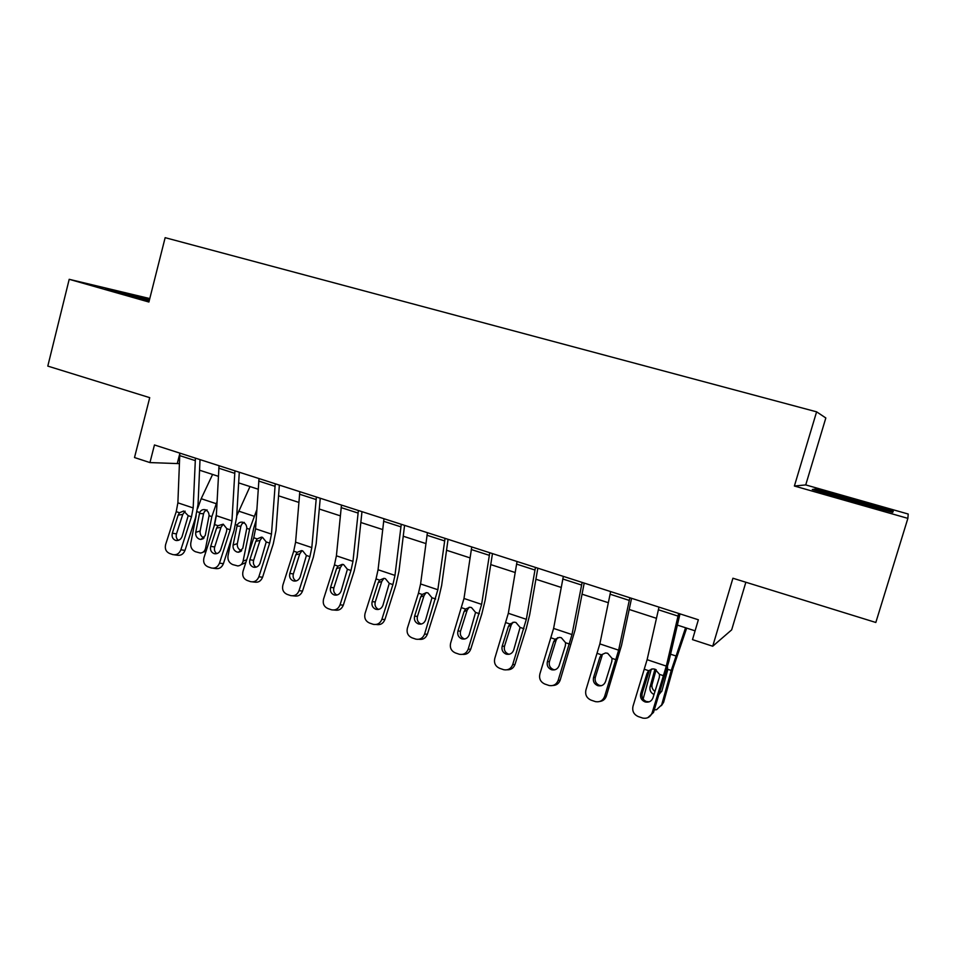 <?xml version="1.0" encoding="UTF-8"?>
<svg xmlns="http://www.w3.org/2000/svg" width="956" height="956" viewBox="0 0 956 956"><rect width="100%" height="100%" fill="white"/><g stroke="black" fill="none" stroke-linecap="round" stroke-linejoin="round"><path stroke-width="1.43" d="M149.781 298.571L69.202 279.307L47.8 366.1L149.722 397.66L134.509 457.542L149.949 462.585L179.298 463.636M805.729 484.919L794.388 486.018L907.877 518.367L908.2 514.029L805.729 484.919L825.829 417.975L816.603 411.833L165.149 237.674L148.909 302.024L69.202 279.307M745.859 582.24L731.675 629.849L712.722 646.232L692.491 639.624L698.358 619.775L154.454 444.958L149.949 462.585M907.877 518.367L875.827 622.476L732.917 578.237L712.722 646.232M794.388 486.018L816.603 411.833M199.553 470.209L218.35 476.303M238.665 482.888L258.18 489.209M278.566 495.817L298.822 502.39M319.28 509.022L340.3 515.834M360.83 522.49L382.651 529.552M403.241 536.232L425.886 543.57M446.536 550.262L470.029 557.886M490.751 564.602L515.129 572.501M535.91 579.24L561.208 587.438M582.049 594.19L608.291 602.698M629.191 609.474L656.425 618.305M677.374 625.093L695.084 630.841M179.728 453.909L177.386 463.027M854.807 499.665L815.289 489.054L812.289 489.508L851.187 501.267L892.689 512.392L893.251 511.233L854.807 499.665L854.556 500.466L891.554 512.093M149.578 299.383L105.435 288.27L149.196 300.925M814.918 490.297L815.289 489.054M126.013 293.779L126.192 293.074M678.64 613.441L666.308 666.105L652.123 712.853L653.51 712.435L647.786 717.693M679.991 613.872L668.937 661.205L653.51 712.435M658.995 607.12L647.116 659.688L633.003 706.245C632.012 711.037 633.756 714.479 638.238 716.558L642.874 718.123C647.343 718.781 650.427 717.024 652.123 712.853M649.471 670.371L647.057 673.311L640.723 693.638L642.193 693.339L649.005 671.482M642.193 693.339C641.416 697.163 642.802 699.888 646.375 701.525L649.208 701.823M647.057 673.311L648.622 670.694L652.745 668.865L655.051 669.2L659.52 674.362L659.317 677.446L652.972 697.832C651.574 701.226 649.052 702.612 645.42 702.015L644.93 701.859C641.333 700.222 639.934 697.474 640.723 693.638M651.335 669.081L643.125 699.075M685.572 627.745L671.232 670.479L661.66 704.907L663.619 702.278L661.397 705.683M686.671 628.104L673.132 668.053L663.619 702.278M667.503 666.906L667.575 670.443L661.887 690.973L659.138 694.355M654.31 709.866L656.569 709.711L661.66 704.907M654 694.498C650.773 692.849 649.459 690.328 650.056 686.958L654.956 669.164M656.139 669.678L652.076 684.448C651.49 687.28 652.458 689.611 654.968 691.403M659.783 692.275L661.743 691.415M629.849 597.763L618.64 650.176L604.634 696.422L606.343 696.123C605.184 699.29 602.961 701.083 599.663 701.489M631.569 598.313L621.52 645.408L606.343 696.123M610.633 591.585L599.854 643.89L585.932 689.957C584.941 694.701 586.637 698.083 591.023 700.127L595.504 701.644C599.902 702.313 602.949 700.569 604.634 696.422M602.531 654.573L599.83 657.37L593.557 677.469L595.325 677.29L602.077 655.673M595.325 677.29C594.536 681.066 595.887 683.755 599.376 685.356L601.348 685.691M599.83 657.37L601.372 654.788L605.566 652.96L607.681 653.295L612.043 658.373L611.828 661.421L605.53 681.58C604.144 684.95 601.659 686.336 598.086 685.727L597.631 685.595C594.118 683.982 592.768 681.27 593.557 677.469M582.132 582.419L571.987 634.569L558.173 680.349L560.168 680.146C558.866 683.6 556.416 685.38 552.819 685.5M584.2 583.088L575.106 629.956L560.168 680.146M563.335 576.384L553.608 628.427L539.865 674.016C538.885 678.7 540.534 682.046 544.824 684.042L549.15 685.524C553.476 686.193 556.488 684.472 558.173 680.349M557.659 637.664L556.141 640.197L553.62 641.787L547.382 661.66L549.437 661.588L556.141 640.197M549.437 661.588C548.66 665.316 549.975 667.969 553.393 669.547L554.695 669.833M553.62 641.787L555.137 639.217L559.368 637.401L561.315 637.712L565.582 642.731L565.355 645.742L559.105 665.675C557.718 669.021 555.281 670.395 551.767 669.798L551.361 669.666C547.919 668.077 546.593 665.412 547.382 661.66M535.444 567.41L526.326 619.309L512.703 664.611L514.973 664.516C513.551 668.172 510.934 669.929 507.122 669.798M537.846 568.187L529.672 614.827L526.17 628.869L514.973 664.516M517.053 561.507L508.329 613.298L494.778 658.409C493.786 663.046 495.399 666.344 499.594 668.304L503.788 669.738C508.042 670.419 511.018 668.71 512.703 664.611M512.93 622.272L511.173 625.057L508.377 626.515L502.187 646.184L504.517 646.208L511.173 625.057M504.517 646.208C503.74 649.901 505.019 652.518 508.365 654.059L509.166 654.274M508.377 626.515L509.883 623.981L514.137 622.165L515.929 622.476L520.1 627.423L513.671 650.116C512.297 653.438 509.883 654.8 506.429 654.191L506.059 654.083C502.689 652.53 501.398 649.889 502.187 646.184M489.759 552.735L481.621 604.371L468.177 649.208L470.711 649.22C469.181 653.032 466.456 654.764 462.513 654.382M492.471 553.608L485.194 600.021L481.836 613.955L470.711 649.22M471.75 546.94L463.995 598.48L450.623 643.137C449.643 647.714 451.208 650.976 455.307 652.9L459.382 654.286C463.564 654.968 466.504 653.271 468.177 649.208M469.073 607.287L467.149 610.227L464.078 611.577L457.936 631.02L460.541 631.151L467.149 610.227M460.541 631.151C459.752 634.796 461.007 637.377 464.269 638.895L464.664 639.014M464.078 611.577L465.56 609.056L469.838 607.251L471.487 607.55L475.574 612.426L469.181 634.868C467.807 638.166 465.429 639.516 462.047 638.919L461.7 638.823C458.402 637.293 457.159 634.688 457.936 631.02M879.58 508.879L876.329 507.54C864.367 503.43 824.538 492.448 826.271 493.738M815.098 490.356L854.521 500.454M149.351 300.304L121.376 293.325M114.266 291.066L149.411 300.065M445.03 538.359L437.848 589.733L424.572 634.115L427.368 634.222C425.755 638.178 422.922 639.863 418.895 639.277M448.065 539.327L441.636 585.514L438.41 599.34L427.368 634.222M427.416 532.695L420.592 583.961L418.465 593.198L407.387 628.164C406.408 632.705 407.925 635.919 411.94 637.807L415.908 639.158C420.019 639.839 422.911 638.154 424.572 634.115M426.077 592.648L424.01 595.696L420.7 596.938L414.605 616.178L417.449 616.405L424.01 595.696M417.449 616.405C416.673 620.014 417.892 622.559 421.094 624.041L421.142 624.065M420.7 596.938L422.17 594.453L426.448 592.648L427.977 592.935L431.969 597.751L425.611 619.954C424.261 623.216 421.907 624.567 418.585 623.969L418.262 623.874C415.047 622.368 413.829 619.811 414.605 616.178M401.257 524.282L394.971 575.404L392.904 584.594L381.874 619.345L384.91 619.548C383.26 623.527 380.428 625.188 376.413 624.519L376.031 624.495M404.567 525.346L398.963 571.306L395.868 585.024L384.91 619.548M383.989 518.738L378.062 569.752L376.031 578.918L365.037 613.513C364.057 618.006 365.527 621.173 369.47 623.025L373.318 624.352C377.357 625.021 380.213 623.348 381.874 619.345M383.918 578.344L381.755 581.463L378.206 582.598L372.159 601.635L375.254 601.957L381.755 581.463M375.254 601.957C374.477 605.399 375.577 607.885 378.552 609.414M378.206 582.598L379.651 580.137L383.93 578.344L385.352 578.619L389.259 583.363L382.938 605.327C381.587 608.578 379.281 609.904 376.019 609.319L375.72 609.235C372.565 607.765 371.382 605.232 372.159 601.635M358.38 510.504L352.967 561.363L350.983 570.481L340.037 604.861L343.312 605.16C341.674 609.115 338.878 610.753 334.923 610.095L333.979 610.024M361.977 511.663L357.15 557.384L354.186 570.995L343.312 605.16M341.471 505.067L336.404 555.818L334.457 564.912L323.534 599.149C322.566 603.595 324 606.725 327.848 608.542L331.601 609.832C335.58 610.502 338.388 608.841 340.037 604.861M342.571 564.363L340.36 567.517L336.584 568.557L330.573 587.39L333.895 587.797L340.36 567.517M333.895 587.797C333.13 591.059 334.122 593.473 336.859 595.05M336.584 568.557L338.006 566.107L342.26 564.339L343.586 564.59L347.41 569.274L341.137 591.011C339.798 594.238 337.528 595.552 334.313 594.979L334.038 594.895C330.943 593.449 329.796 590.951 330.573 587.39M316.388 497L311.811 547.597L309.911 556.655L299.037 590.677L302.538 591.059C300.913 594.979 298.153 596.616 294.281 595.958L292.823 595.815M320.248 498.243L316.173 543.737L313.341 557.24L302.538 591.059M299.826 491.683L295.583 542.172L293.707 551.194L282.868 585.084C281.901 589.482 283.299 592.565 287.075 594.357L290.732 595.612C294.639 596.269 297.4 594.632 299.037 590.677M302.012 550.68L299.778 553.847L295.786 554.791L289.823 573.433L293.361 573.923L299.778 553.847M293.361 573.923C292.608 577.018 293.504 579.372 296.013 580.973M295.786 554.791L297.185 552.365L301.427 550.596L302.67 550.847L306.41 555.472L300.172 576.982C298.846 580.173 296.599 581.487 293.444 580.913L293.193 580.83C290.17 579.42 289.047 576.946 289.823 573.433M275.244 483.784L271.468 534.117L269.652 543.104L258.861 576.779L262.577 577.233C260.964 581.129 258.24 582.754 254.427 582.096L252.539 581.881M279.355 485.11L276.021 530.365L273.296 543.773L262.577 577.233M259.016 478.562L255.563 528.799L253.77 537.75L243.015 571.294C242.047 575.643 243.41 578.691 247.102 580.447L250.675 581.678C254.511 582.324 257.236 580.698 258.861 576.779M262.231 537.284L259.996 540.451L255.802 541.299L249.875 559.75L253.627 560.312L259.996 540.451M253.627 560.312C252.898 563.275 253.687 565.558 256.005 567.171M255.802 541.299L257.188 538.897L261.406 537.141L262.553 537.38L266.222 541.944L260.032 563.227C258.706 566.394 256.495 567.697 253.4 567.135L253.161 567.063C250.197 565.665 249.098 563.227 249.875 559.75M234.925 470.83L231.938 520.9L230.193 529.815L219.486 563.144L223.405 563.682C221.792 567.553 219.115 569.167 215.363 568.521L213.08 568.223M239.287 472.228L236.646 517.256L234.041 530.556L223.405 563.682M219.032 465.715L216.331 515.69L214.622 524.569L203.951 557.766C202.971 562.068 204.297 565.092 207.93 566.812L211.407 568.007C215.172 568.653 217.86 567.039 219.486 563.144M216.594 528.071L217.968 525.692L223.238 524.175L221.003 527.318L216.594 528.071L210.714 546.342L214.682 546.975L221.003 527.318M214.682 546.975C213.953 549.796 214.658 552.006 216.797 553.632M223.238 524.175L226.823 528.68L226.56 531.428L220.669 549.748C219.354 552.891 217.179 554.181 214.144 553.632L213.917 553.56C211.013 552.186 209.95 549.784 210.714 546.342M231.579 538.228L227.994 555.962C227.552 560.049 229.117 562.917 232.69 564.578L237.793 565.94C240.565 565.665 242.334 564.076 243.087 561.136L246.708 559.81M249.994 486.556L236.73 515.941M256.817 509.739L249.612 529.277L243.087 561.136M256.124 520.363L253.782 527.903L248.178 555.209M237.231 525.131C238.343 522.836 240.123 521.856 242.573 522.203L243.063 522.346C245.513 523.41 246.756 525.394 246.779 528.321L242.776 548.362L238.474 552.233L236.861 551.982C233.993 550.656 232.738 548.35 233.097 545.063L237.231 525.131L235.63 524.593M245.823 562.558L240.948 564.757M244.282 522.382L241.904 523.936L240.876 526.206L237.339 543.617C236.98 546.88 238.235 549.174 241.079 550.489L241.701 550.644M195.418 458.127L193.172 507.935L191.499 516.79L180.863 549.784L184.986 550.405C183.385 554.241 180.744 555.83 177.063 555.197L174.41 554.827M200.019 459.597L198.047 504.41L195.55 517.602L184.986 550.405M179.836 453.12L177.876 502.832L176.239 511.651L165.627 544.514C164.659 548.768 165.962 551.743 169.511 553.44L172.905 554.611C176.609 555.257 179.262 553.644 180.863 549.784M185.141 511.161L182.751 514.436L178.163 515.105L172.331 533.185L176.478 533.902L182.751 514.436M176.478 533.902C175.773 536.579 176.406 538.73 178.354 540.355M178.163 515.105L179.513 512.751L183.672 511.006L188.201 515.678L182.082 536.531C180.78 539.638 178.641 540.929 175.653 540.379L175.438 540.319C172.594 538.969 171.554 536.591 172.331 533.185M196.171 515.535L190.77 543.163C190.352 547.226 191.893 550.07 195.394 551.708L200.33 553.034C203.078 552.795 204.823 551.194 205.576 548.254L207.177 547.716M212.602 474.439L201.178 498.709L197.677 508.401M217.06 501.601L211.838 516.622L205.576 548.254M216.403 514.364L213.929 526.732M199.696 512.559C200.784 510.277 202.541 509.309 204.954 509.656L205.421 509.787C207.822 510.827 209.029 512.798 209.065 515.69L205.229 535.587L200.963 539.435L199.434 539.184C196.625 537.893 195.383 535.611 195.729 532.349L199.696 512.559L197.115 511.687M206.006 551.349L203.234 552.054M207.034 509.859L204.548 511.448L203.544 513.695L200.139 530.986C199.804 534.225 201.035 536.495 203.843 537.786L204.154 537.881M659.52 674.362L663.655 675.761M644.511 669.308L648.622 670.694M647.116 659.688L666.308 666.105M658.349 609.761L677.971 616.082M671.232 670.479L667.778 669.32M675.784 655.924L670.574 654.203M650.056 686.958L652.076 684.448M612.043 658.373L616.094 659.736M597.357 653.426L601.372 654.788M599.854 643.89L618.64 650.176M610.036 594.202L629.227 600.392M565.582 642.731L569.537 644.069M551.206 637.891L555.137 639.217M553.608 628.427L571.987 634.569M562.773 578.989L581.559 585.036M520.1 627.423L523.984 628.725M506.023 622.679L509.883 623.981M508.329 613.298L526.326 619.309M516.527 564.088L534.906 570.015M475.574 612.426L479.374 613.704M461.784 607.789L465.56 609.056M463.995 598.48L481.621 604.371M471.272 549.521L489.257 555.305M431.969 597.751L435.685 599.006M418.465 593.198L422.17 594.453M420.592 583.961L437.848 589.733M426.974 535.24L444.576 540.917M389.259 583.363L392.904 584.594M376.031 578.918L379.651 580.137M378.062 569.752L394.971 575.404M383.595 521.271L400.839 526.828M347.41 569.274L350.983 570.481M334.457 564.912L338.006 566.107M336.404 555.818L352.967 561.363M341.113 507.588L357.998 513.037M306.41 555.472L309.911 556.655M293.707 551.194L297.185 552.365M295.583 542.172L311.811 547.597M299.491 494.192L316.042 499.522M266.222 541.944L269.652 543.104M253.77 537.75L257.188 538.897M255.563 528.799L271.468 534.117M258.718 481.059L274.934 486.281M226.823 528.68L230.193 529.815M214.622 524.569L217.968 525.692M216.331 515.69L231.938 520.9M218.757 468.189L234.65 473.304M249.612 529.277L246.779 528.321M253.89 516.168L238.689 511.137M233.097 545.063L237.339 543.617M240.876 526.206L236.933 526.099M188.201 515.678L191.499 516.79M176.239 511.651L179.513 512.751M177.876 502.832L193.172 507.935M179.597 455.57L195.167 460.589M211.838 516.622L209.065 515.69M216.104 503.657L201.178 498.709M195.729 532.349L200.139 530.986M203.544 513.695L199.422 513.527M646.865 701.668L645.42 702.015M599.83 685.5L598.086 685.727M553.799 669.666L551.767 669.798M508.735 654.179L506.429 654.191M464.616 639.002L462.047 638.919M877.273 508.257L877.919 508.09M420.879 624.113L418.585 623.969M378.002 609.498L376.019 609.319M336.058 595.158L334.313 594.979M294.998 581.105L293.444 580.913M254.774 567.326L253.4 567.135M215.375 553.811L214.144 553.632M240.984 551.337L238.474 552.233M176.764 540.57L175.653 540.379M203.269 538.694L200.963 539.435"/></g></svg>

